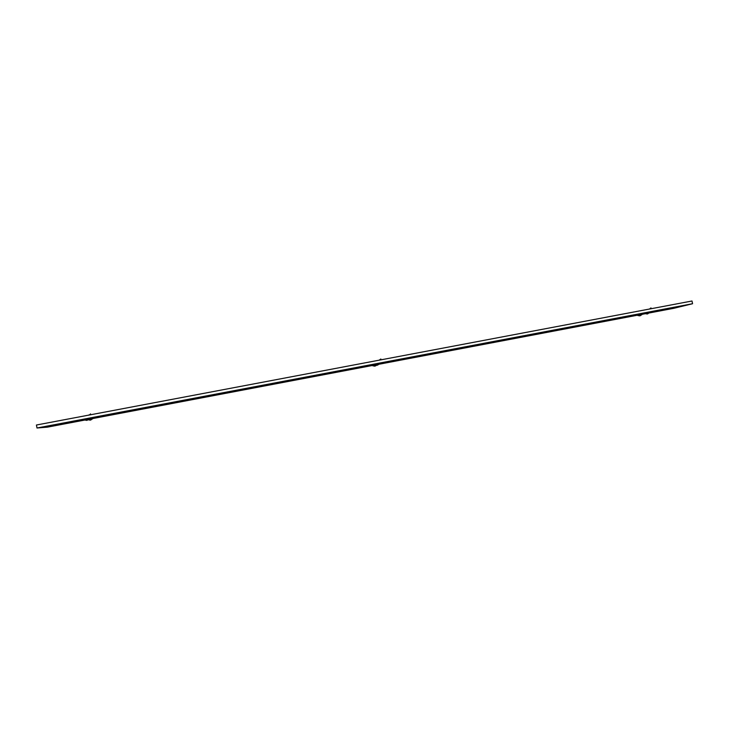 <?xml version="1.0" encoding="UTF-8"?>
<svg xmlns="http://www.w3.org/2000/svg" width="729" height="729" viewBox="0 0 729 729"><rect width="100%" height="100%" fill="white"/><g stroke="black" fill="none" stroke-linecap="round" stroke-linejoin="round"><path stroke-width="1.09" d="M649.247 312.969L673.751 308.321L692.55 303.729L692.003 300.995L36.45 425.016L36.997 428.005L47.458 427.139L84.746 420.059M692.55 303.729L36.997 428.005M645.365 313.707L642.012 314.345M637.474 315.21L379.044 364.236M372.373 365.493L91.407 418.801M84.172 419.804L89.266 418.838L84.172 419.804M84.099 419.403L89.084 418.482M84.546 419.977L88.938 418.893M89.002 419.111L87.17 420.278L86.778 419.913M86.869 420.068L86.286 419.95M90.186 414.856L87.425 415.375M88.883 414.974L89.949 414.573M90.35 414.819L90.514 413.899M377.595 364.673L377.03 365.265L375.071 364.874L379.171 364.09M375.052 364.846L379.28 363.443M647.799 313.434L647.152 313.999L645.22 313.643L649.393 312.814M645.201 313.616L649.503 312.185M648.209 313.333L647.416 313.907M88.419 419.667L92.501 418.947M92.692 418.656L88.774 419.357L92.629 418.291M90.451 419.84L89.886 419.731M375.225 365.575L374.67 366.149L372.756 365.767L375.708 365.147M372.729 365.748L375.317 364.992L372.692 365.575M640.262 315.302L639.652 315.839L637.757 315.493L641.848 314.682M637.738 315.475L641.957 314.071M640.673 315.201L639.907 315.757M375.016 364.673L379.344 363.798M374.633 364.327L379.271 363.406M645.165 313.443L649.575 312.531M644.946 313.452L649.503 312.158M89.302 418.838L92.619 418.255M372.328 365.229L374.697 364.71M637.702 315.302L642.021 314.418M637.492 315.311L641.948 314.044M380.866 359.862L378.898 360.226M379.253 360.126L380.839 359.005L380.656 359.588M380.966 359.844L380.839 359.005M649.493 309.041L650.988 307.92L651.143 308.422M651.07 308.567L650.049 308.932M93.276 414.272L93.749 414.181M377.658 360.463L378.342 360.336M642.668 310.326L643.525 310.162M84.564 419.968L86.696 420.369M377.485 365.174L379.198 364.053M647.68 313.898L649.366 312.577M90.724 420.059L92.474 418.701M88.255 419.786L90.278 420.141M375.116 366.067L376.51 365.284M640.171 315.748L641.866 314.655"/></g></svg>
